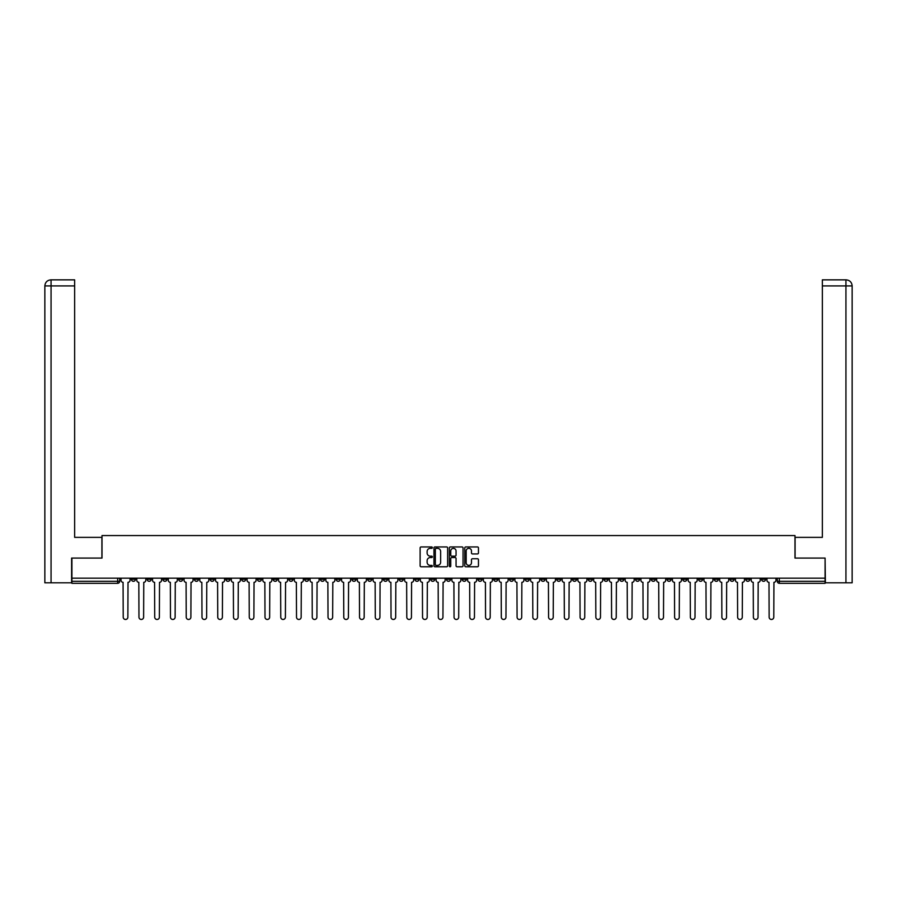 <?xml version="1.0" encoding="UTF-8"?>
<svg xmlns="http://www.w3.org/2000/svg" width="897" height="897" viewBox="0 0 897 897"><rect width="100%" height="100%" fill="white"/><g stroke="black" fill="none" stroke-linecap="round" stroke-linejoin="round"><path stroke-width="1.35" d="M432.343 547.641A0.695 0.695 0 0 0 431.648 546.946L421.119 546.946A0.987 0.987 0 0 0 420.121 547.944L420.121 565.783A0.987 0.987 0 0 0 421.119 566.769L431.648 566.769A0.695 0.695 0 0 0 432.343 566.074A0.695 0.695 0 0 0 431.648 565.39L430.291 565.39A3.173 3.173 0 0 1 427.118 562.217L427.118 560.726A3.173 3.173 0 0 1 430.291 557.553L431.648 557.553A0.695 0.695 0 0 0 432.343 556.858A0.695 0.695 0 0 0 431.648 556.162L430.291 556.162A3.173 3.173 0 0 1 427.118 552.989L427.118 551.509A3.173 3.173 0 0 1 430.291 548.336L431.648 548.336A0.695 0.695 0 0 0 432.343 547.641M651.289 578.173L651.289 579.283L655.326 579.283A2.018 2.018 0 0 1 653.308 581.301A2.018 2.018 0 0 1 651.289 579.283L651.289 578.173M556.757 578.173L556.757 579.283L560.804 579.283A2.018 2.018 0 0 1 558.775 581.301A2.018 2.018 0 0 1 556.757 579.283L556.757 578.173M541.003 578.173L541.003 579.283L545.04 579.283A2.018 2.018 0 0 1 543.021 581.301A2.018 2.018 0 0 1 541.003 579.283L541.003 578.173M446.482 578.173L446.482 579.283L450.518 579.283A2.018 2.018 0 0 1 448.5 581.301A2.018 2.018 0 0 1 446.482 579.283L446.482 578.173M430.728 578.173L430.728 579.283L434.765 579.283A2.018 2.018 0 0 1 432.746 581.301A2.018 2.018 0 0 1 430.728 579.283L430.728 578.173M414.975 578.173L414.975 579.283L419.011 579.283A2.018 2.018 0 0 1 416.993 581.301A2.018 2.018 0 0 1 414.975 579.283L414.975 578.173M383.468 578.173L383.468 579.283L387.504 579.283A2.018 2.018 0 0 1 385.486 581.301A2.018 2.018 0 0 1 383.468 579.283L383.468 578.173M351.96 579.283L351.96 578.173L351.96 579.283A2.018 2.018 0 0 0 353.979 581.301A2.018 2.018 0 0 1 351.96 579.283L355.997 579.283A2.018 2.018 0 0 1 353.979 581.301A2.018 2.018 0 0 0 355.997 579.283L355.997 578.173L355.997 579.283M336.196 579.283L336.196 578.173L336.196 579.283A2.018 2.018 0 0 0 338.225 581.301A2.018 2.018 0 0 1 336.196 579.283L340.243 579.283A2.018 2.018 0 0 1 338.225 581.301M320.442 579.283L320.442 578.173L320.442 579.283A2.018 2.018 0 0 0 322.472 581.301A2.018 2.018 0 0 1 320.442 579.283L324.49 579.283A2.018 2.018 0 0 1 322.472 581.301A2.018 2.018 0 0 0 324.49 579.283L324.49 578.173L324.49 579.283M304.688 578.173L304.688 579.283L308.736 579.283A2.018 2.018 0 0 1 306.718 581.301A2.018 2.018 0 0 1 304.688 579.283L304.688 578.173M288.935 578.173L288.935 579.283L292.983 579.283A2.018 2.018 0 0 1 290.953 581.301A2.018 2.018 0 0 1 288.935 579.283L288.935 578.173M273.181 578.173L273.181 579.283L277.229 579.283A2.018 2.018 0 0 1 275.2 581.301A2.018 2.018 0 0 1 273.181 579.283L273.181 578.173M257.428 579.283L257.428 578.173L257.428 579.283A2.018 2.018 0 0 0 259.446 581.301A2.018 2.018 0 0 1 257.428 579.283L261.464 579.283A2.018 2.018 0 0 1 259.446 581.301M225.921 579.283L225.921 578.173L225.921 579.283A2.018 2.018 0 0 0 227.939 581.301A2.018 2.018 0 0 1 225.921 579.283L229.957 579.283A2.018 2.018 0 0 1 227.939 581.301A2.018 2.018 0 0 0 229.957 579.283L229.957 578.173L229.957 579.283M210.167 579.283L210.167 578.173L210.167 579.283A2.018 2.018 0 0 0 212.185 581.301A2.018 2.018 0 0 1 210.167 579.283L214.204 579.283A2.018 2.018 0 0 1 212.185 581.301A2.018 2.018 0 0 0 214.204 579.283L214.204 578.173L214.204 579.283M194.414 579.283L194.414 578.173L194.414 579.283A2.018 2.018 0 0 0 196.432 581.301A2.018 2.018 0 0 1 194.414 579.283L198.45 579.283A2.018 2.018 0 0 1 196.432 581.301A2.018 2.018 0 0 0 198.45 579.283L198.45 578.173L198.45 579.283M178.66 579.283L178.66 578.173L178.66 579.283A2.018 2.018 0 0 0 180.678 581.301A2.018 2.018 0 0 1 178.66 579.283L182.696 579.283A2.018 2.018 0 0 1 180.678 581.301M162.906 579.283L162.906 578.173L162.906 579.283A2.018 2.018 0 0 0 164.925 581.301A2.018 2.018 0 0 1 162.906 579.283L166.943 579.283A2.018 2.018 0 0 1 164.925 581.301A2.018 2.018 0 0 0 166.943 579.283L166.943 578.173L166.943 579.283M147.153 579.283L147.153 578.173L147.153 579.283A2.018 2.018 0 0 0 149.171 581.301A2.018 2.018 0 0 1 147.153 579.283L151.189 579.283A2.018 2.018 0 0 1 149.171 581.301A2.018 2.018 0 0 0 151.189 579.283L151.189 578.173L151.189 579.283M477.473 553.931A0.987 0.987 0 0 0 478.46 552.944L478.46 547.944A0.987 0.987 0 0 0 477.473 546.946L465.767 546.946A0.987 0.987 0 0 0 464.781 547.944L464.781 565.783A0.987 0.987 0 0 0 465.767 566.769L477.473 566.769A0.987 0.987 0 0 0 478.46 565.783L478.46 559.739A0.987 0.987 0 0 0 477.473 558.741L472.461 558.741A0.987 0.987 0 0 0 471.474 559.739L471.474 562.733A2.646 2.646 0 0 1 468.817 565.39A2.646 2.646 0 0 1 466.171 562.733L466.171 550.982A2.646 2.646 0 0 1 468.817 548.336A2.646 2.646 0 0 1 471.474 550.982L471.474 552.944A0.987 0.987 0 0 0 472.461 553.931L477.473 553.931M51.062 582.815L44.85 582.815L44.85 285.908C45.209 282.23 47.227 280.212 50.905 279.853L74.642 279.853L74.642 285.908L51.062 285.908L51.062 582.815L71.614 582.815L71.614 558.069L102.011 558.069L102.011 535.554L794.989 535.554L794.989 558.069L825.083 558.069L825.083 578.173L71.917 578.173L71.917 581.301L119.682 581.301L119.682 578.173L119.682 581.301A2.018 2.018 0 0 1 117.664 583.319L71.917 583.319L71.917 581.301M71.917 558.069L71.917 578.173M447.637 547.944A0.987 0.987 0 0 0 446.639 546.946L434.944 546.946A0.987 0.987 0 0 0 433.957 547.944L433.957 565.783A0.987 0.987 0 0 0 434.944 566.769L446.639 566.769A0.987 0.987 0 0 0 447.637 565.783L447.637 547.944M450.361 546.946L462.056 546.946A0.987 0.987 0 0 1 463.043 547.944L463.043 565.783A0.987 0.987 0 0 1 462.056 566.769L457.055 566.769A0.987 0.987 0 0 1 456.057 565.783L456.057 558.551A0.987 0.987 0 0 0 455.071 557.553L451.752 557.553A0.987 0.987 0 0 0 450.754 558.551L450.754 566.074A0.695 0.695 0 0 1 450.059 566.769A0.695 0.695 0 0 1 449.363 566.074L449.363 547.944A0.987 0.987 0 0 1 450.361 546.946M777.318 578.173L777.318 581.301L825.083 581.301L825.083 583.319L779.336 583.319A2.018 2.018 0 0 1 777.318 581.301A2.018 2.018 0 0 0 779.336 583.319L779.336 578.173M825.083 578.173L825.083 581.301M765.601 578.173L765.601 579.283A2.018 2.018 0 0 1 763.582 581.301A2.018 2.018 0 0 1 761.564 579.283L765.601 579.283M761.564 578.173L761.564 579.283M749.847 578.173L749.847 579.283A2.018 2.018 0 0 1 747.829 581.301A2.018 2.018 0 0 1 745.811 579.283L749.847 579.283M745.811 578.173L745.811 579.283M734.094 579.283L734.094 578.173L734.094 579.283A2.018 2.018 0 0 1 732.075 581.301A2.018 2.018 0 0 1 730.057 579.283L734.094 579.283A2.018 2.018 0 0 1 732.075 581.301M730.057 578.173L730.057 579.283M718.34 578.173L718.34 579.283A2.018 2.018 0 0 1 716.322 581.301A2.018 2.018 0 0 1 714.304 579.283A2.018 2.018 0 0 0 716.322 581.301M714.304 578.173L714.304 579.283L718.34 579.283M702.586 578.173L702.586 579.283A2.018 2.018 0 0 1 700.568 581.301A2.018 2.018 0 0 1 698.55 579.283L702.586 579.283A2.018 2.018 0 0 1 700.568 581.301M698.55 578.173L698.55 579.283M686.833 578.173L686.833 579.283A2.018 2.018 0 0 1 684.815 581.301A2.018 2.018 0 0 1 682.796 579.283A2.018 2.018 0 0 0 684.815 581.301M682.796 578.173L682.796 579.283L686.833 579.283M671.079 578.173L671.079 579.283A2.018 2.018 0 0 1 669.061 581.301A2.018 2.018 0 0 1 667.043 579.283L671.079 579.283M667.043 578.173L667.043 579.283M655.326 578.173L655.326 579.283A2.018 2.018 0 0 1 653.308 581.301M639.572 578.173L639.572 579.283A2.018 2.018 0 0 1 637.554 581.301A2.018 2.018 0 0 1 635.536 579.283L639.572 579.283M635.536 578.173L635.536 579.283M623.819 578.173L623.819 579.283A2.018 2.018 0 0 1 621.8 581.301A2.018 2.018 0 0 1 619.771 579.283L623.819 579.283M619.771 578.173L619.771 579.283M608.065 578.173L608.065 579.283A2.018 2.018 0 0 1 606.047 581.301A2.018 2.018 0 0 1 604.017 579.283A2.018 2.018 0 0 0 606.047 581.301M604.017 578.173L604.017 579.283L608.065 579.283M592.312 578.173L592.312 579.283A2.018 2.018 0 0 1 590.282 581.301A2.018 2.018 0 0 1 588.264 579.283L592.312 579.283M588.264 578.173L588.264 579.283M576.558 578.173L576.558 579.283A2.018 2.018 0 0 1 574.529 581.301A2.018 2.018 0 0 1 572.51 579.283L576.558 579.283M572.51 578.173L572.51 579.283M560.804 578.173L560.804 579.283M545.04 578.173L545.04 579.283L545.04 578.173M529.286 578.173L529.286 579.283A2.018 2.018 0 0 1 527.268 581.301A2.018 2.018 0 0 1 525.25 579.283L529.286 579.283M525.25 578.173L525.25 579.283M513.533 578.173L513.533 579.283A2.018 2.018 0 0 1 511.514 581.301A2.018 2.018 0 0 1 509.496 579.283L513.533 579.283M509.496 578.173L509.496 579.283M497.779 578.173L497.779 579.283A2.018 2.018 0 0 1 495.761 581.301A2.018 2.018 0 0 1 493.742 579.283L497.779 579.283M493.742 578.173L493.742 579.283M482.025 578.173L482.025 579.283A2.018 2.018 0 0 1 480.007 581.301A2.018 2.018 0 0 1 477.989 579.283L482.025 579.283M477.989 578.173L477.989 579.283M466.272 578.173L466.272 579.283A2.018 2.018 0 0 1 464.254 581.301A2.018 2.018 0 0 1 462.235 579.283L466.272 579.283M462.235 578.173L462.235 579.283M450.518 578.173L450.518 579.283A2.018 2.018 0 0 1 448.5 581.301M434.765 578.173L434.765 579.283M419.011 579.283L419.011 578.173L419.011 579.283A2.018 2.018 0 0 1 416.993 581.301M403.258 578.173L403.258 579.283A2.018 2.018 0 0 1 401.239 581.301A2.018 2.018 0 0 1 399.221 579.283A2.018 2.018 0 0 0 401.239 581.301A2.018 2.018 0 0 0 403.258 579.283L399.221 579.283L399.221 578.173M387.504 579.283L387.504 578.173L387.504 579.283A2.018 2.018 0 0 1 385.486 581.301M371.75 578.173L371.75 579.283A2.018 2.018 0 0 1 369.732 581.301A2.018 2.018 0 0 1 367.714 579.283A2.018 2.018 0 0 0 369.732 581.301M367.714 578.173L367.714 579.283L371.75 579.283M340.243 578.173L340.243 579.283L340.243 578.173M308.736 579.283L308.736 578.173L308.736 579.283A2.018 2.018 0 0 1 306.718 581.301M292.983 579.283L292.983 578.173L292.983 579.283A2.018 2.018 0 0 1 290.953 581.301M277.229 579.283L277.229 578.173L277.229 579.283A2.018 2.018 0 0 1 275.2 581.301M261.464 578.173L261.464 579.283L261.464 578.173M245.711 579.283L245.711 578.173L245.711 579.283A2.018 2.018 0 0 1 243.692 581.301A2.018 2.018 0 0 1 241.674 579.283L245.711 579.283A2.018 2.018 0 0 1 243.692 581.301M241.674 578.173L241.674 579.283M182.696 578.173L182.696 579.283L182.696 578.173M135.436 578.173L135.436 579.283A2.018 2.018 0 0 1 133.418 581.301A2.018 2.018 0 0 1 131.399 579.283A2.018 2.018 0 0 0 133.418 581.301A2.018 2.018 0 0 0 135.436 579.283L135.436 578.173M131.399 578.173L131.399 579.283L135.436 579.283M117.664 578.173L117.664 583.319A2.018 2.018 0 0 0 119.682 581.301M436.032 548.336A0.695 0.695 0 0 0 435.337 549.031L435.337 564.695A0.695 0.695 0 0 0 436.032 565.39L437.467 565.39A3.173 3.173 0 0 0 440.64 562.217L440.64 551.509A3.173 3.173 0 0 0 437.467 548.336L436.032 548.336M456.057 551.038A2.646 2.646 0 0 0 453.411 548.381A2.646 2.646 0 0 0 450.754 551.038L450.754 555.176A0.987 0.987 0 0 0 451.752 556.162L455.071 556.162A0.987 0.987 0 0 0 456.057 555.176L456.057 551.038M121.05 580.292L121.05 578.173L121.05 580.292A2.018 2.018 48.4 0 0 123.068 582.31L123.214 617.147A2.321 2.321 48.4 0 0 125.535 619.468A2.321 2.321 48.4 0 0 127.867 617.147L128.013 582.31A2.018 2.018 48.4 0 0 130.031 580.292L130.031 578.173M123.068 582.31L123.214 617.147M127.867 617.147L128.013 582.31M136.804 580.292L136.804 578.173L136.804 580.292A2.018 2.018 48.4 0 0 138.822 582.31L138.968 617.147A2.321 2.321 48.4 0 0 141.289 619.468A2.321 2.321 48.4 0 0 143.621 617.147L143.767 582.31A2.018 2.018 48.4 0 0 145.785 580.292L145.785 578.173M152.557 580.292L152.557 578.173L152.557 580.292A2.018 2.018 48.4 0 0 154.576 582.31L154.721 617.147A2.321 2.321 48.4 0 0 157.053 619.468A2.321 2.321 48.4 0 0 159.374 617.147L159.52 582.31A2.018 2.018 48.4 0 0 161.538 580.292L161.538 578.173M101.91 558.069L101.91 537.37L74.642 537.37L74.642 285.908M51.062 279.853L51.062 285.908L44.85 285.908L44.85 522.222L44.85 285.908C45.209 282.23 47.227 280.212 50.905 279.853M795.09 558.069L795.09 537.37L822.358 537.37L822.358 279.853L846.084 279.853L822.358 279.853M852.15 582.815L852.15 522.222L852.15 582.815L825.386 582.815L825.083 558.069M845.938 279.853L844.57 279.853L845.938 279.853L845.938 285.908L822.358 285.908M845.938 582.815L845.938 285.908L852.15 285.908L852.15 522.222L852.15 285.908C851.791 282.23 849.773 280.212 846.095 279.853M138.822 582.31L138.968 617.147M143.621 617.147L143.767 582.31M154.576 582.31L154.721 617.147M159.374 617.147L159.52 582.31M168.311 580.292L168.311 578.173L168.311 580.292A2.018 2.018 48.4 0 0 170.329 582.31L170.475 617.147A2.321 2.321 48.4 0 0 172.807 619.468A2.321 2.321 48.4 0 0 175.128 617.147L175.274 582.31A2.018 2.018 48.4 0 0 177.292 580.292L177.292 578.173M184.064 580.292L184.064 578.173L184.064 580.292A2.018 2.018 48.4 0 0 186.083 582.31L186.228 617.147A2.321 2.321 48.4 0 0 188.561 619.468A2.321 2.321 48.4 0 0 190.882 617.147L191.027 582.31A2.018 2.018 48.4 0 0 193.046 580.292L193.046 578.173M199.818 580.292L199.818 578.173L199.818 580.292A2.018 2.018 48.4 0 0 201.836 582.31L201.993 617.147A2.321 2.321 48.4 0 0 204.314 619.468A2.321 2.321 48.4 0 0 206.635 617.147L206.781 582.31A2.018 2.018 48.4 0 0 208.799 580.292L208.799 578.173M170.329 582.31L170.475 617.147M175.128 617.147L175.274 582.31M186.083 582.31L186.228 617.147M190.882 617.147L191.027 582.31M201.836 582.31L201.993 617.147M206.635 617.147L206.781 582.31M215.572 580.292L215.572 578.173L215.572 580.292A2.018 2.018 48.4 0 0 217.59 582.31L217.747 617.147A2.321 2.321 48.4 0 0 220.068 619.468A2.321 2.321 48.4 0 0 222.389 617.147L222.534 582.31A2.018 2.018 48.4 0 0 224.564 580.292L224.564 578.173M231.325 580.292L231.325 578.173L231.325 580.292A2.018 2.018 48.4 0 0 233.343 582.31L233.5 617.147A2.321 2.321 48.4 0 0 235.821 619.468A2.321 2.321 48.4 0 0 238.142 617.147L238.288 582.31A2.018 2.018 48.4 0 0 240.318 580.292L240.318 578.173M247.079 580.292L247.079 578.173L247.079 580.292A2.018 2.018 48.4 0 0 249.097 582.31L249.254 617.147A2.321 2.321 48.4 0 0 251.575 619.468A2.321 2.321 48.4 0 0 253.896 617.147L254.042 582.31A2.018 2.018 48.4 0 0 256.071 580.292L256.071 578.173M262.832 580.292L262.832 578.173L262.832 580.292A2.018 2.018 48.4 0 0 264.85 582.31L265.007 617.147A2.321 2.321 48.4 0 0 267.328 619.468A2.321 2.321 48.4 0 0 269.649 617.147L269.806 582.31A2.018 2.018 48.4 0 0 271.825 580.292L271.825 578.173M278.586 580.292L278.586 578.173L278.586 580.292A2.018 2.018 48.4 0 0 280.604 582.31L280.761 617.147A2.321 2.321 48.4 0 0 283.082 619.468A2.321 2.321 48.4 0 0 285.403 617.147L285.56 582.31A2.018 2.018 48.4 0 0 287.578 580.292L287.578 578.173M294.339 580.292L294.339 578.173L294.339 580.292A2.018 2.018 48.4 0 0 296.358 582.31L296.515 617.147A2.321 2.321 48.4 0 0 298.836 619.468A2.321 2.321 48.4 0 0 301.157 617.147L301.314 582.31A2.018 2.018 48.4 0 0 303.332 580.292L303.332 578.173M310.093 580.292L310.093 578.173L310.093 580.292A2.018 2.018 48.4 0 0 312.111 582.31L312.268 617.147A2.321 2.321 48.4 0 0 314.589 619.468A2.321 2.321 48.4 0 0 316.91 617.147L317.067 582.31A2.018 2.018 48.4 0 0 319.085 580.292L319.085 578.173M325.846 580.292L325.846 578.173L325.846 580.292A2.018 2.018 48.4 0 0 327.865 582.31L328.022 617.147A2.321 2.321 48.4 0 0 330.343 619.468A2.321 2.321 48.4 0 0 332.664 617.147L332.821 582.31A2.018 2.018 48.4 0 0 334.839 580.292L334.839 578.173M341.6 580.292L341.6 578.173L341.6 580.292A2.018 2.018 48.4 0 0 343.618 582.31L343.775 617.147A2.321 2.321 48.4 0 0 346.096 619.468A2.321 2.321 48.4 0 0 348.417 617.147L348.574 582.31A2.018 2.018 48.4 0 0 350.592 580.292L350.592 578.173M357.354 580.292L357.354 578.173L357.354 580.292A2.018 2.018 48.4 0 0 359.383 582.31L359.529 617.147A2.321 2.321 48.4 0 0 361.85 619.468A2.321 2.321 48.4 0 0 364.171 617.147L364.328 582.31A2.018 2.018 48.4 0 0 366.346 580.292L366.346 578.173M373.107 580.292L373.107 578.173L373.107 580.292A2.018 2.018 48.4 0 0 375.137 582.31L375.282 617.147A2.321 2.321 48.4 0 0 377.603 619.468A2.321 2.321 48.4 0 0 379.924 617.147L380.081 582.31A2.018 2.018 48.4 0 0 382.1 580.292L382.1 578.173M388.872 580.292L388.872 578.173L388.872 580.292A2.018 2.018 48.4 0 0 390.89 582.31L391.036 617.147A2.321 2.321 48.4 0 0 393.357 619.468A2.321 2.321 48.4 0 0 395.678 617.147L395.835 582.31A2.018 2.018 48.4 0 0 397.853 580.292L397.853 578.173M404.625 580.292L404.625 578.173L404.625 580.292A2.018 2.018 48.4 0 0 406.644 582.31L406.79 617.147A2.321 2.321 48.4 0 0 409.11 619.468A2.321 2.321 48.4 0 0 411.443 617.147L411.588 582.31A2.018 2.018 48.4 0 0 413.607 580.292L413.607 578.173M420.379 580.292L420.379 578.173L420.379 580.292A2.018 2.018 48.4 0 0 422.397 582.31L422.543 617.147A2.321 2.321 48.4 0 0 424.864 619.468A2.321 2.321 48.4 0 0 427.196 617.147L427.342 582.31A2.018 2.018 48.4 0 0 429.36 580.292L429.36 578.173M436.133 580.292L436.133 578.173L436.133 580.292A2.018 2.018 48.4 0 0 438.151 582.31L438.297 617.147A2.321 2.321 48.4 0 0 440.618 619.468A2.321 2.321 48.4 0 0 442.95 617.147L443.096 582.31A2.018 2.018 48.4 0 0 445.114 580.292L445.114 578.173M451.886 580.292L451.886 578.173L451.886 580.292A2.018 2.018 48.4 0 0 453.904 582.31L454.05 617.147A2.321 2.321 48.4 0 0 456.382 619.468A2.321 2.321 48.4 0 0 458.703 617.147L458.849 582.31A2.018 2.018 48.4 0 0 460.867 580.292L460.867 578.173M222.389 617.147L222.534 582.31M217.59 582.31L217.747 617.147M238.142 617.147L238.288 582.31M233.343 582.31L233.5 617.147M253.896 617.147L254.042 582.31M249.097 582.31L249.254 617.147M269.649 617.147L269.806 582.31M264.85 582.31L265.007 617.147M285.403 617.147L285.56 582.31M280.604 582.31L280.761 617.147M301.157 617.147L301.314 582.31M296.358 582.31L296.515 617.147M316.91 617.147L317.067 582.31M312.111 582.31L312.268 617.147M332.664 617.147L332.821 582.31M327.865 582.31L328.022 617.147M348.417 617.147L348.574 582.31M343.618 582.31L343.775 617.147M364.171 617.147L364.328 582.31M359.383 582.31L359.529 617.147M379.924 617.147L380.081 582.31M375.137 582.31L375.282 617.147M395.678 617.147L395.835 582.31M390.89 582.31L391.036 617.147M411.443 617.147L411.588 582.31M406.644 582.31L406.79 617.147M427.196 617.147L427.342 582.31M422.397 582.31L422.543 617.147M442.95 617.147L443.096 582.31M438.151 582.31L438.297 617.147M458.703 617.147L458.849 582.31M453.904 582.31L454.05 617.147M467.64 580.292L467.64 578.173L467.64 580.292A2.018 2.018 48.4 0 0 469.658 582.31L469.804 617.147A2.321 2.321 48.4 0 0 472.136 619.468A2.321 2.321 48.4 0 0 474.457 617.147L474.603 582.31A2.018 2.018 48.4 0 0 476.621 580.292L476.621 578.173M483.393 580.292L483.393 578.173L483.393 580.292A2.018 2.018 48.4 0 0 485.412 582.31L485.557 617.147A2.321 2.321 48.4 0 0 487.89 619.468A2.321 2.321 48.4 0 0 490.211 617.147L490.356 582.31A2.018 2.018 48.4 0 0 492.375 580.292L492.375 578.173M499.147 580.292L499.147 578.173L499.147 580.292A2.018 2.018 48.4 0 0 501.165 582.31L501.322 617.147A2.321 2.321 48.4 0 0 503.643 619.468A2.321 2.321 48.4 0 0 505.964 617.147L506.11 582.31A2.018 2.018 48.4 0 0 508.128 580.292L508.128 578.173M514.9 580.292L514.9 578.173L514.9 580.292A2.018 2.018 48.4 0 0 516.919 582.31L517.076 617.147A2.321 2.321 48.4 0 0 519.397 619.468A2.321 2.321 48.4 0 0 521.718 617.147L521.863 582.31A2.018 2.018 48.4 0 0 523.893 580.292L523.893 578.173M469.658 582.31L469.804 617.147M474.457 617.147L474.603 582.31M485.412 582.31L485.557 617.147M490.211 617.147L490.356 582.31M501.165 582.31L501.322 617.147M505.964 617.147L506.11 582.31M516.919 582.31L517.076 617.147M521.718 617.147L521.863 582.31M530.654 580.292L530.654 578.173L530.654 580.292A2.018 2.018 48.4 0 0 532.672 582.31L532.829 617.147A2.321 2.321 48.4 0 0 535.15 619.468A2.321 2.321 48.4 0 0 537.471 617.147L537.617 582.31A2.018 2.018 48.4 0 0 539.646 580.292L539.646 578.173M532.672 582.31L532.829 617.147M537.471 617.147L537.617 582.31M546.408 580.292L546.408 578.173L546.408 580.292A2.018 2.018 48.4 0 0 548.426 582.31L548.583 617.147A2.321 2.321 48.4 0 0 550.904 619.468A2.321 2.321 48.4 0 0 553.225 617.147L553.382 582.31A2.018 2.018 48.4 0 0 555.4 580.292L555.4 578.173M548.426 582.31L548.583 617.147M553.225 617.147L553.382 582.31M562.161 580.292L562.161 578.173L562.161 580.292A2.018 2.018 48.4 0 0 564.179 582.31L564.336 617.147A2.321 2.321 48.4 0 0 566.657 619.468A2.321 2.321 48.4 0 0 568.978 617.147L569.135 582.31A2.018 2.018 48.4 0 0 571.154 580.292L571.154 578.173M564.179 582.31L564.336 617.147M568.978 617.147L569.135 582.31M577.915 580.292L577.915 578.173L577.915 580.292A2.018 2.018 48.4 0 0 579.933 582.31L580.09 617.147A2.321 2.321 48.4 0 0 582.411 619.468A2.321 2.321 48.4 0 0 584.732 617.147L584.889 582.31A2.018 2.018 48.4 0 0 586.907 580.292L586.907 578.173M579.933 582.31L580.09 617.147M584.732 617.147L584.889 582.31M593.668 580.292L593.668 578.173L593.668 580.292A2.018 2.018 48.4 0 0 595.686 582.31L595.843 617.147A2.321 2.321 48.4 0 0 598.164 619.468A2.321 2.321 48.4 0 0 600.485 617.147L600.642 582.31A2.018 2.018 48.4 0 0 602.661 580.292L602.661 578.173M595.686 582.31L595.843 617.147M600.485 617.147L600.642 582.31M609.422 580.292L609.422 578.173L609.422 580.292A2.018 2.018 48.4 0 0 611.44 582.31L611.597 617.147A2.321 2.321 48.4 0 0 613.918 619.468A2.321 2.321 48.4 0 0 616.239 617.147L616.396 582.31A2.018 2.018 48.4 0 0 618.414 580.292L618.414 578.173M611.44 582.31L611.597 617.147M616.239 617.147L616.396 582.31M625.175 580.292L625.175 578.173L625.175 580.292A2.018 2.018 48.4 0 0 627.194 582.31L627.351 617.147A2.321 2.321 48.4 0 0 629.672 619.468A2.321 2.321 48.4 0 0 631.993 617.147L632.15 582.31A2.018 2.018 48.4 0 0 634.168 580.292L634.168 578.173M627.194 582.31L627.351 617.147M631.993 617.147L632.15 582.31M640.929 580.292L640.929 578.173L640.929 580.292A2.018 2.018 48.4 0 0 642.958 582.31L643.104 617.147A2.321 2.321 48.4 0 0 645.425 619.468A2.321 2.321 48.4 0 0 647.746 617.147L647.903 582.31A2.018 2.018 48.4 0 0 649.921 580.292L649.921 578.173M642.958 582.31L643.104 617.147M647.746 617.147L647.903 582.31M656.682 580.292L656.682 578.173L656.682 580.292A2.018 2.018 48.4 0 0 658.712 582.31L658.858 617.147A2.321 2.321 48.4 0 0 661.179 619.468A2.321 2.321 48.4 0 0 663.5 617.147L663.657 582.31A2.018 2.018 48.4 0 0 665.675 580.292L665.675 578.173M658.712 582.31L658.858 617.147M663.5 617.147L663.657 582.31M672.436 580.292L672.436 578.173L672.436 580.292A2.018 2.018 48.4 0 0 674.466 582.31L674.611 617.147A2.321 2.321 48.4 0 0 676.932 619.468A2.321 2.321 48.4 0 0 679.253 617.147L679.41 582.31A2.018 2.018 48.4 0 0 681.428 580.292L681.428 578.173M674.466 582.31L674.611 617.147M679.253 617.147L679.41 582.31M688.201 580.292L688.201 578.173L688.201 580.292A2.018 2.018 48.4 0 0 690.219 582.31L690.365 617.147A2.321 2.321 48.4 0 0 692.686 619.468A2.321 2.321 48.4 0 0 695.007 617.147L695.164 582.31A2.018 2.018 48.4 0 0 697.182 580.292L697.182 578.173M690.219 582.31L690.365 617.147M695.007 617.147L695.164 582.31M703.954 580.292L703.954 578.173L703.954 580.292A2.018 2.018 48.4 0 0 705.973 582.31L706.118 617.147A2.321 2.321 48.4 0 0 708.439 619.468A2.321 2.321 48.4 0 0 710.772 617.147L710.917 582.31A2.018 2.018 48.4 0 0 712.936 580.292L712.936 578.173M705.973 582.31L706.118 617.147M710.772 617.147L710.917 582.31M719.708 580.292L719.708 578.173L719.708 580.292A2.018 2.018 48.4 0 0 721.726 582.31L721.872 617.147A2.321 2.321 48.4 0 0 724.193 619.468A2.321 2.321 48.4 0 0 726.525 617.147L726.671 582.31A2.018 2.018 48.4 0 0 728.689 580.292L728.689 578.173M721.726 582.31L721.872 617.147M726.525 617.147L726.671 582.31M735.462 580.292L735.462 578.173L735.462 580.292A2.018 2.018 48.4 0 0 737.48 582.31L737.626 617.147A2.321 2.321 48.4 0 0 739.947 619.468A2.321 2.321 48.4 0 0 742.279 617.147L742.424 582.31A2.018 2.018 48.4 0 0 744.443 580.292L744.443 578.173M737.48 582.31L737.626 617.147M742.279 617.147L742.424 582.31M751.215 580.292L751.215 578.173L751.215 580.292A2.018 2.018 48.4 0 0 753.233 582.31L753.379 617.147A2.321 2.321 48.4 0 0 755.711 619.468A2.321 2.321 48.4 0 0 758.032 617.147L758.178 582.31A2.018 2.018 48.4 0 0 760.196 580.292L760.196 578.173M753.233 582.31L753.379 617.147M758.032 617.147L758.178 582.31M766.969 580.292L766.969 578.173L766.969 580.292A2.018 2.018 48.4 0 0 768.987 582.31L769.133 617.147A2.321 2.321 48.4 0 0 771.465 619.468A2.321 2.321 48.4 0 0 773.786 617.147L773.932 582.31A2.018 2.018 48.4 0 0 775.95 580.292L775.95 578.173M768.987 582.31L769.133 617.147M773.786 617.147L773.932 582.31M44.85 285.908L44.85 522.222"/></g></svg>
